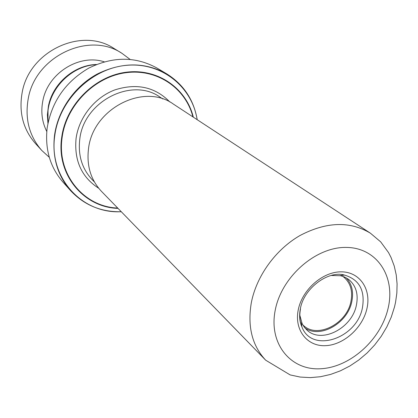 <?xml version="1.0" encoding="UTF-8"?>
<svg xmlns="http://www.w3.org/2000/svg" width="418" height="418" viewBox="0 0 418 418"><rect width="100%" height="100%" fill="white"/><g stroke="black" fill="none" stroke-linecap="round" stroke-linejoin="round"><path stroke-width="0.63" d="M47.986 123.028L48.023 110.634C50.662 86.714 72.711 65.72 96.166 64.612M342.687 276.303L343.429 276.841C350.472 282.699 352.97 290.933 350.911 301.55C346.82 323.851 317.225 338.988 303.39 325.382M299.81 315.151L302.11 323.584L304.22 327.064L306.906 330.011C321.275 344.171 352.097 328.365 356.397 305.145C358.56 294.079 355.974 285.499 348.638 279.412L344.625 277.05L340.743 275.76L331.15 275.467M304.91 327.931C320.089 339.029 347.76 323.213 351.815 301.54C353.764 291.879 351.899 283.979 346.219 277.845M173.439 104.124C143.923 82.503 92.618 108.769 88.491 148.928C86.521 165.852 90.847 179.996 101.48 191.371L265.696 360.201C252.111 345.639 247.32 326.474 251.322 302.7C256.485 276.016 275.655 249.499 300.014 235.506C326.406 221.686 349.882 220.918 370.432 233.207L173.439 104.124M197.218 119.705C193.774 99.761 183.596 84.467 166.693 73.834L156.938 68.035C135.568 56.299 112.834 56.331 88.736 68.129C65.365 81.865 51.498 101.893 47.13 128.211C44.878 149.304 50.139 167.247 62.914 182.039L70.464 190.514C57.465 175.461 52.14 157.158 54.486 135.599C57.799 110.472 74.43 86.416 97.117 74.096C121.748 61.979 144.941 61.895 166.693 73.834C183.58 84.457 193.743 99.74 197.181 119.684M343.068 275.253L342.086 274.636M130.05 59.372L121.91 53.3L113.978 48.457C81.63 26.611 28.931 51.189 22.112 92.838C18.737 112.578 23.204 129.496 35.514 143.593L41.779 150.459L49.287 157.293M96.469 64.487C74.268 64.973 52.684 83.569 48.41 106.135L47.396 114.793L47.918 123.357M104.249 61.817C79.112 53.582 47.73 73.281 42.819 100.947C40.713 111.893 42.035 122.082 46.779 131.498M121.91 53.3C89.034 31.078 35.253 56.252 28.22 98.747C24.746 118.89 29.265 136.127 41.779 150.459M340.064 275.614L344.495 275.081C359.281 279.522 365.264 290.4 362.443 307.711C356.904 338.758 311.582 353.743 301.869 326.766C299.706 321.405 299.251 315.459 300.5 308.928M298.29 309.67C302.287 289.543 322.785 271.59 341.255 271.841C359.793 271.794 371.487 289.256 366.926 308.641C362.625 328.031 343.397 345.19 325.22 345.681C306.979 346.459 294.016 329.797 298.29 309.67M197.16 119.668C192.113 86.881 161.834 62.125 126.795 65.307C91.782 68.171 59.236 99.818 54.768 135.725C48.446 177.984 82.33 214.079 121.257 211.701M118.048 208.404C83.83 207.464 56.101 174.698 61.671 137.553C65.798 105.195 94.29 76.342 125.881 72.267C157.492 67.962 186.256 88.135 193.315 117.15M192.907 116.878C185.696 88.177 157.058 68.359 125.719 72.748C94.395 76.912 66.222 105.545 62.12 137.621C56.613 174.369 83.866 206.868 117.709 208.054M94.4 181.934L92.3 179.787C82.106 168.94 77.926 155.475 79.76 139.393C83.558 101.323 132.208 76.635 160.313 97.316L162.827 98.972M388.097 308.327C395.726 276.847 377.172 247.759 346.559 247.425C316.05 246.589 281.654 276.538 275.263 310.015C268.419 343.491 290.4 370.421 320.204 368.775C349.929 367.61 380.892 339.824 388.097 308.327M98.737 188.283C81.594 177.201 74.038 160.58 76.076 138.421C78.96 117.259 94.719 97.504 114.772 89.927C136.749 82.91 155.12 86.944 169.886 102.018M121.272 211.722C101.041 212.14 84.102 205.071 70.464 190.514C84.117 205.086 101.067 212.166 121.304 211.754M344.495 275.081C328.396 270.19 303.531 288.31 300.286 309.184C299.079 315.956 299.607 321.813 301.869 326.766L301.545 322.315M370.432 233.207L380.688 241.87L388.526 252.571L391.055 257.509L394.237 266.031L396.227 274.887L397.084 283.947L396.844 293.128L395.548 302.329L394.514 306.906L391.274 317.063L386.828 326.902L381.253 336.276L374.643 345.012L367.124 352.964L358.816 359.997L349.866 365.985L340.409 370.823L330.586 374.423L320.522 376.717L310.344 377.621L300.166 377.057L290.149 374.915L265.696 360.201"/></g></svg>
